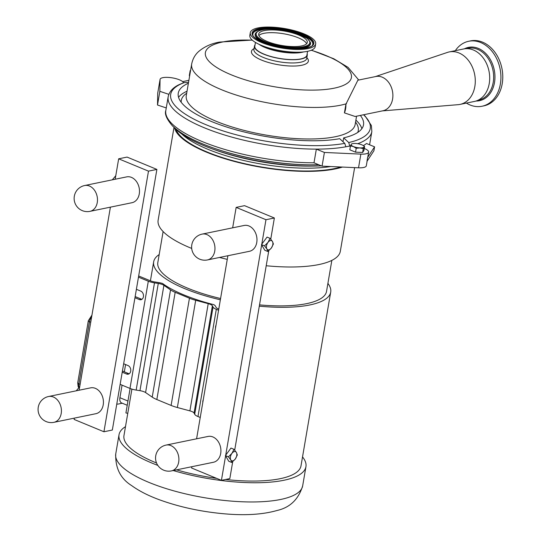 <?xml version="1.0" encoding="UTF-8"?>
<svg xmlns="http://www.w3.org/2000/svg" width="541" height="541" viewBox="0 0 541 541"><rect width="100%" height="100%" fill="white"/><g stroke="black" fill="none" stroke-linecap="round" stroke-linejoin="round"><path stroke-width="0.81" d="M118.668 158.811L127.067 157.086L156.883 169.414L136.393 289.3L140.768 291.105A4.484 3.408 78.4 0 1 143.5 295.69A4.484 3.408 78.4 0 1 140.951 299.714A4.484 3.408 78.4 0 1 139.328 299.545L134.952 297.739L123.666 363.762L128.041 365.567A4.484 3.408 78.4 0 1 130.773 370.152A4.484 3.408 78.4 0 1 128.224 374.176A4.484 3.408 78.4 0 1 126.594 374.007L122.225 372.201L112.339 430.034L103.933 431.759L148.484 171.139L118.668 158.811L115.172 179.247M218.767 309.087L218.321 308.904A6.593 1.961 -170.3 0 1 216.109 307.376L215.46 306.138A9.758 2.901 9.7 0 0 213.763 304.644A89.806 26.705 9.7 0 1 162.55 283.47A9.758 2.901 9.7 0 0 158.297 282.503L154.503 281.908A6.593 1.961 -170.3 0 1 150.324 280.786L138.672 275.971M135.149 296.569L141.343 299.132A4.484 3.408 -101.6 0 0 141.918 299.301M122.422 371.031L128.616 373.594A4.484 3.408 -101.6 0 0 129.191 373.763M270.067 238.344L272.454 241.475A4.943 2.861 112.5 0 0 267.998 242.388L270.067 238.344L267.051 237.093L261.472 244.593L264.799 250.26L267.822 251.504L266.875 248.968A4.943 2.861 112.5 0 0 271.332 248.055A4.943 2.861 112.5 0 0 272.454 241.475L273.401 244.005L271.332 248.055L267.822 251.504M266.875 248.968L264.488 245.837L267.998 242.388A4.943 2.861 112.5 0 0 266.875 248.968M261.472 244.593L264.488 245.837M261.79 244.167L265.969 219.72L274.368 217.989L270.757 239.149M234.01 449.321L236.39 452.452L237.337 454.981L235.267 459.032A4.943 2.861 112.5 0 0 236.39 452.452A4.943 2.861 112.5 0 0 231.933 453.365L234.01 449.321L230.987 448.07L225.725 455.143L261.661 244.917M268.782 250.706L234.693 450.126M225.725 455.143L225.408 455.569L228.742 461.236L231.758 462.481L230.811 459.945A4.943 2.861 112.5 0 0 235.267 459.032L231.758 462.481M230.811 459.945L228.424 456.814L231.933 453.365A4.943 2.861 112.5 0 0 230.811 459.945M225.408 455.569L228.424 456.814M191.825 466.707L191.602 468.006L221.418 480.34L225.597 455.894M221.418 480.34L229.824 478.609L232.718 461.683M202.145 234.104L244.16 225.462A13.187 10.015 78.4 0 1 256.63 236.356A13.187 10.015 78.4 0 1 249.475 251.295L207.46 259.937A13.187 10.015 -101.6 0 0 214.966 248.096A13.187 10.015 -101.6 0 0 206.926 234.605A13.187 10.015 -101.6 0 0 202.145 234.104A13.187 13.187 0 0 0 199.764 259.207A13.187 13.187 0 0 0 207.46 259.937M166.087 445.081L208.096 436.438A13.187 10.015 78.4 0 1 220.566 447.333A13.187 10.015 78.4 0 1 213.411 462.271L171.396 470.913A13.187 10.015 -101.6 0 0 178.902 459.072A13.187 10.015 -101.6 0 0 170.861 445.581A13.187 10.015 -101.6 0 0 166.087 445.081A13.187 13.187 0 0 0 163.7 470.183A13.187 13.187 0 0 0 171.396 470.913M265.969 219.72L236.153 207.392L244.552 205.661L274.368 217.989M236.153 207.392L232.657 227.822M227.889 255.731L196.593 438.798M115.774 175.737L112.298 179.842M110.405 207.156L79.108 390.223M79.71 386.714L76.234 390.818M74.34 418.132L74.117 419.431L103.933 431.759M84.66 185.522L126.675 176.88A13.187 10.015 78.4 0 1 139.145 187.781A13.187 10.015 78.4 0 1 131.99 202.713L89.975 211.355A13.187 10.015 -101.6 0 0 97.481 199.514A13.187 10.015 -101.6 0 0 89.441 186.03A13.187 10.015 -101.6 0 0 84.66 185.522A13.187 13.187 0 0 0 82.279 210.625A13.187 13.187 0 0 0 89.975 211.355M48.602 396.499L90.611 387.856A13.187 10.015 78.4 0 1 103.081 398.758A13.187 10.015 78.4 0 1 95.926 413.689L53.911 422.332A13.187 10.015 -101.6 0 0 61.417 410.491A13.187 10.015 -101.6 0 0 53.376 397.006A13.187 10.015 -101.6 0 0 48.602 396.499A13.187 13.187 0 0 0 46.215 421.601A13.187 13.187 0 0 0 53.911 422.332M123.666 363.762L122.225 372.201M136.393 289.3L134.952 297.739M148.484 171.139L156.883 169.414M255.021 44.957A26.786 7.966 9.7 0 0 254.459 46.161A26.786 7.966 9.7 0 0 263.792 54.188A26.786 7.966 9.7 0 0 291.383 59.713A26.786 7.966 9.7 0 0 307.268 55.189A26.786 7.966 9.7 0 0 307.139 53.863M307.572 51.327L306.923 55.128A26.441 7.865 -170.3 0 1 292.627 59.611A26.441 7.865 -170.3 0 1 254.804 46.222L255.453 42.421M355.153 116.491L344.421 112.88L345.895 104.251L357.878 80.203M361.861 128.663A93.972 27.943 9.7 0 0 355.904 120.095M187.024 91.233A93.972 27.943 9.7 0 0 178.557 97.333M375.278 76.626L447.441 52.409A26.786 20.348 78.4 0 1 449.246 51.922L463.657 48.961A26.786 20.348 78.4 0 1 489.247 83.544A26.786 20.348 78.4 0 1 474.45 101.438L460.039 104.399A26.786 20.348 78.4 0 1 458.186 104.67L382.331 110.898M449.246 51.922A26.786 20.348 78.4 0 1 474.836 86.513A26.786 20.348 78.4 0 1 460.039 104.399M357.804 80.217L375.88 76.504A17.495 13.288 78.4 0 1 392.59 99.091A17.495 13.288 78.4 0 1 382.933 110.777L355.119 116.498M345.895 104.251A17.495 13.288 78.4 0 1 344.421 112.88M258.882 35.557A24.663 7.331 -170.3 0 1 279.771 33.197A24.663 7.331 -170.3 0 1 304.238 41.035A24.663 7.331 -170.3 0 1 306.619 43.713M293.959 46.6A24.663 7.331 -170.3 0 1 258.679 34.11A24.663 7.331 -170.3 0 1 272.015 29.924A24.663 7.331 -170.3 0 1 307.295 42.421A24.663 7.331 -170.3 0 1 293.959 46.6M315.673 43.848L315.207 46.594A33.163 9.86 -170.3 0 1 298.01 52.213A33.163 9.86 -170.3 0 1 297.273 52.22A33.163 9.86 -170.3 0 1 264.177 46.431A33.163 9.86 -170.3 0 1 249.827 35.415L250.294 32.676A33.163 9.86 -170.3 0 1 268.228 27.05A33.163 9.86 -170.3 0 1 315.673 43.848A33.163 9.86 -170.3 0 1 297.739 49.474A33.163 9.86 -170.3 0 1 250.294 32.676M466.389 103.094A33.163 25.19 -101.6 0 0 482.045 106.239A33.163 25.19 -101.6 0 0 500.364 84.092A33.163 25.19 -101.6 0 0 468.682 41.272A33.163 25.19 -101.6 0 0 455.306 50.678M482.045 106.239L483.904 105.86A33.163 25.19 -101.6 0 0 502.217 83.706A33.163 25.19 -101.6 0 0 470.542 40.886L468.682 41.272M360.34 115.422A93.972 27.943 -170.3 0 1 363.518 124.836A93.972 27.943 -170.3 0 1 343.67 137.867L348.735 142.554L349.797 146.138M343.008 141.742L343.67 137.867M215.25 148.619L216.434 149.025A98.645 29.336 9.7 0 0 308.965 164.843L310.216 164.849A101.241 30.107 -170.3 0 1 215.25 148.619C195.281 141.776 180.992 134.175 172.396 125.816C166.628 119.061 164.437 113.941 165.83 110.465A103.317 30.722 -170.3 0 0 314.003 162.8L316.343 149.12L324.404 152.454L360.867 154.117A11.943 3.55 9.7 0 0 368.651 152.122A11.943 3.55 9.7 0 0 364.289 148.464M350.44 146.097A11.943 3.55 9.7 0 0 347.877 146.388A103.317 30.722 -170.3 0 1 345.861 146.787L344.766 143.372L339.701 138.685A93.972 27.943 -170.3 0 1 235.382 129.644A93.972 27.943 -170.3 0 1 178.266 93.174A93.972 27.943 -170.3 0 1 188.39 83.246M188.532 82.401L184.041 82.59M345.861 146.787A103.317 30.722 -170.3 0 1 316.343 149.12A103.317 30.722 -170.3 0 1 168.17 96.785L165.83 110.465M367.109 161.144L366.311 165.803A11.943 3.55 -170.3 0 1 358.527 167.798L322.064 166.134L314.003 162.8M322.064 166.134L324.404 152.454M363.41 145.671L364.614 146.564L363.951 150.432L362.619 152.488L355.545 152.163L349.811 149.789L350.467 145.921L351.231 144.346A6.593 1.961 9.7 0 0 353.435 146.557A6.593 1.961 9.7 0 0 359.839 147.903A6.593 1.961 9.7 0 0 364.039 147.037A6.593 1.961 9.7 0 0 363.288 145.583A6.593 1.961 9.7 0 0 361.834 144.826A6.593 1.961 9.7 0 0 355.43 143.48A6.593 1.961 9.7 0 0 352.34 143.71A6.593 1.961 9.7 0 0 351.231 144.346L351.799 143.872M367.637 157.445L366.974 161.353L373.912 150.756L374.582 146.848L367.637 157.445A11.943 3.55 9.7 0 0 367.812 157.012L368.651 152.122M374.582 146.848L366.487 143.5A103.317 30.722 9.7 0 1 363.363 145.637M183.541 82.766A11.943 3.55 9.7 0 0 171.429 77.728A11.943 3.55 9.7 0 0 160.075 79.371A11.943 3.55 9.7 0 0 160.062 79.534L159.852 91.334L168.86 94.337M159.852 91.334L157.512 105.015L157.722 93.214A11.943 3.55 -170.3 0 1 157.735 93.052A11.943 3.55 -170.3 0 1 157.776 92.896M166.263 107.936L157.512 105.015M190.635 70.127A11.422 3.395 9.7 0 0 190.114 70.918A11.422 3.395 9.7 0 0 190.344 71.831M190.114 70.918L189.364 75.314A11.422 3.395 9.7 0 0 189.587 76.234M362.619 152.488L363.282 148.619L359.839 147.903L356.208 148.295L353.435 146.557L350.467 145.921M355.545 152.163L356.208 148.295M364.614 146.564L363.282 148.619M174.317 127.629A98.645 29.336 9.7 0 0 203.977 145.685A98.645 29.336 9.7 0 0 212.295 148.897A98.645 29.336 9.7 0 0 312.914 166.094A98.645 29.336 9.7 0 0 321.368 165.85M175.96 129.292A91.375 27.172 9.7 0 0 207.352 152.102A91.375 27.172 9.7 0 0 340.844 166.993M174.581 127.913A92.41 27.483 9.7 0 0 206.689 152.237A92.41 27.483 9.7 0 0 342.433 167.068M174.006 127.351L158.134 220.18A92.41 27.483 9.7 0 0 190.344 247.866A92.41 27.483 9.7 0 0 191.69 248.414M219.504 257.455A92.41 27.483 9.7 0 0 227.267 259.362M266.206 265.746A92.41 27.483 9.7 0 0 340.316 251.322L354.625 167.622M163.118 231.555L157.823 262.534A85.586 25.447 9.7 0 0 220.572 298.524M259.518 304.887A85.586 25.447 9.7 0 0 306.693 303.629A85.586 25.447 9.7 0 0 326.541 291.376L331.843 260.39M259.301 306.165A89.806 26.705 9.7 0 0 309.871 304.941A89.806 26.705 9.7 0 0 330.707 292.086A89.806 26.705 9.7 0 0 327.907 283.403M159.189 254.561A89.806 26.705 9.7 0 0 153.664 261.824A89.806 26.705 9.7 0 0 220.356 299.788M173.235 470.535A94.817 28.193 9.7 0 0 283.951 480.252A94.817 28.193 9.7 0 0 305.942 466.673A94.817 28.193 9.7 0 0 302.527 456.915M125.492 426.653A94.817 28.193 9.7 0 0 119.027 434.727A94.817 28.193 9.7 0 0 157.823 465.395M225.536 479.488A89.806 26.705 9.7 0 0 280.17 478.69A89.806 26.705 9.7 0 0 301.006 465.835L330.707 292.086M131.909 389.114L123.963 435.573A89.806 26.705 9.7 0 0 156.538 462.995M176.555 469.852A89.806 26.705 9.7 0 0 216.691 478.379M138.476 277.134L148.308 281.205A9.758 2.901 9.7 0 0 154.489 282.855L158.283 283.45A6.593 1.961 -170.3 0 1 163.909 285.323L170.543 289.895L152.217 397.121L145.583 392.55A6.593 1.961 9.7 0 0 139.957 390.676L136.163 390.081A9.758 2.901 -170.3 0 1 129.982 388.431L120.143 384.36M171.112 405.432L156.843 399.535L175.169 292.309L189.445 298.213L171.112 405.432A21.099 6.276 9.7 0 0 177.36 407.515L195.693 300.289L208.217 303.65A6.593 1.961 -170.3 0 1 212.383 305.821L213.032 307.065A9.758 2.901 9.7 0 0 216.305 309.317L218.571 310.25M200.238 417.476L197.972 416.543A9.758 2.901 -170.3 0 1 194.699 414.291L194.057 413.047A6.593 1.961 9.7 0 0 189.891 410.876L177.36 407.515M202.807 402.457A4.484 3.408 78.4 0 1 203.274 399.731M215.534 327.995A4.484 3.408 78.4 0 1 216.001 325.269M130.104 388.479L125.918 412.945L127.764 413.331M195.693 300.289A21.099 6.276 -170.3 0 1 189.445 298.213M175.169 292.309A21.099 6.276 -170.3 0 1 170.543 289.895M152.217 397.121A21.099 6.276 9.7 0 0 156.843 399.535M127.23 405.277L121.597 402.944A6.593 3.814 -67.5 0 1 119.913 397.716L122.063 385.151M125.58 364.553L124.335 371.823M122.259 403.221L118.154 404.066A6.593 3.814 -67.5 0 1 116.788 403.985M254.459 46.161L253.905 49.387A26.786 7.966 9.7 0 0 263.244 57.414A26.786 7.966 9.7 0 0 290.828 62.945A26.786 7.966 9.7 0 0 306.72 58.414L307.268 55.189M254.033 48.636A28.862 8.582 9.7 0 0 261.513 60.078A28.862 8.582 9.7 0 0 295.974 65.975A28.862 8.582 9.7 0 0 306.848 57.664M252.336 40.19A74.07 22.025 9.7 0 0 222.574 42.002A74.07 22.025 9.7 0 0 231.203 74.793A74.07 22.025 9.7 0 0 334.23 88.169A74.07 22.025 9.7 0 0 325.594 55.378A74.07 22.025 9.7 0 0 311.251 50.259M356.566 116.2L355.153 124.471A85.661 25.474 9.7 0 1 304.346 138.942A85.661 25.474 9.7 0 1 216.136 121.265A85.661 25.474 9.7 0 1 186.28 95.601L191.67 64.054A85.661 25.474 9.7 0 0 221.526 89.711A85.661 25.474 9.7 0 0 346.517 103.716M357.736 132.444A89.765 26.692 9.7 0 0 355.559 122.117M186.679 93.255A89.765 26.692 9.7 0 0 181.194 102.269M295.345 48.609A28.105 8.358 -170.3 0 1 266.199 43.294A28.105 8.358 -170.3 0 1 255.562 33.326L255.792 32.981A27.936 8.311 9.7 0 0 266.368 42.895A27.936 8.311 9.7 0 0 295.339 48.176A27.936 8.311 9.7 0 0 310.385 42.313L310.487 42.712A28.105 8.358 -170.3 0 1 295.345 48.609M252.897 35.003A30.391 9.035 -170.3 0 1 269.317 28.829A30.391 9.035 -170.3 0 1 309.614 39.141A30.391 9.035 -170.3 0 1 312.448 45.18M295.082 47.452A27.185 8.081 -170.3 0 1 259.038 38.235A27.185 8.081 -170.3 0 1 270.885 29.072A27.185 8.081 -170.3 0 1 306.936 38.289A27.185 8.081 -170.3 0 1 295.082 47.452M296.914 48.852A31.31 9.312 9.7 0 0 310.568 38.296A31.31 9.312 9.7 0 0 269.053 27.679A31.31 9.312 9.7 0 0 255.399 38.228A31.31 9.312 9.7 0 0 296.914 48.852M252.843 34.813A30.56 9.089 -170.3 0 1 274.72 28.599A30.56 9.089 -170.3 0 1 309.824 38.763A30.56 9.089 -170.3 0 1 312.563 45.018C312.597 47.716 296.59 50.671 280.698 47.277C265.124 45.038 251.978 37.214 252.843 34.813M259.051 44.328A26.441 7.865 9.7 0 0 293.756 53.032A26.441 7.865 9.7 0 0 303.542 51.929M298.01 52.213L294.886 52.24A27.219 8.095 -170.3 0 1 294.284 52.247A27.219 8.095 -170.3 0 1 267.119 47.5L264.177 46.431M466.173 48.649L467.951 48.284A26.441 20.078 78.4 0 1 493.203 82.421A26.441 20.078 78.4 0 1 478.602 100.085L478.156 100.173M476.039 101.025A27.219 20.673 -101.6 0 0 494.501 82.523A27.219 20.673 -101.6 0 0 486.744 54.54A27.219 20.673 -101.6 0 0 464.415 48.818M363.694 114.733L365.276 116.247L371.383 125.546L371.843 131.598A103.317 30.722 -170.3 0 1 357.682 143.71M350.514 145.806A103.317 30.722 -170.3 0 1 349.831 145.969M363.525 114.766A101.241 30.107 -170.3 0 1 348.735 142.554M318.777 164.775A101.241 30.107 -170.3 0 1 310.216 164.849L318.777 164.775M344.766 143.372A101.241 30.107 -170.3 0 1 211.227 126.783A101.241 30.107 -170.3 0 1 184.616 82.482M360.867 154.117L358.527 167.798M160.062 79.534L157.722 93.214M212.295 148.897L214.878 149.83A93.424 27.78 9.7 0 0 310.169 166.121L312.914 166.094M181.776 133.992A91.375 27.172 9.7 0 0 207.832 149.269A91.375 27.172 9.7 0 0 330.747 166.533M148.308 281.205L129.982 388.431M213.032 307.065L194.699 414.291M216.305 309.317L197.972 416.543M212.383 305.821L194.057 413.047M208.217 303.65L189.891 410.876M163.909 285.323L145.583 392.55M158.283 283.45L139.957 390.676M154.489 282.855L136.163 390.081M139.328 299.545L141.343 299.132M126.594 374.007L128.616 373.594M115.74 453.94C115.247 468.093 120.515 478.623 131.551 485.527C139.078 490.991 148.423 495.759 159.588 499.837C179.639 507.1 201.293 511.759 224.562 513.828C245.418 515.654 262.96 514.525 277.202 510.447C290.017 507.532 298.504 499.35 302.662 485.886A94.817 28.193 -170.3 0 1 280.664 499.465A94.817 28.193 -170.3 0 1 174.811 491.133A94.817 28.193 -170.3 0 1 115.74 453.94L119.027 434.727M127.953 401.037L119.913 397.716M80.122 384.299L78.871 383.779L89.475 321.726L90.732 322.247M79.06 387.295A6.593 3.814 -67.5 0 1 78.871 383.779A3.3 0.981 9.7 0 1 77.721 382.791L78.188 386.747L78.722 387.613M91.943 315.153L88.325 320.739A3.3 0.981 -170.3 0 0 89.475 321.726A6.593 3.814 -67.5 0 1 91.659 316.823M252.207 40.068L219.572 42.076C211.382 43.51 204.43 46.634 198.716 51.463C195.071 54.695 192.724 58.888 191.67 64.054M358.744 80.027L348.079 67.382L333.736 58.739L311.413 50.191M310.385 42.313L307.302 38.411L296.461 33.224L276.397 29.261C265.658 28.423 258.794 29.667 255.792 32.981M184.041 82.584L179.45 84.491C173.093 87.405 169.333 91.503 168.17 96.785M371.843 131.598L369.591 144.785M157.735 93.052L160.075 79.371M188.89 80.325L182.628 81.61M352.34 143.71L351.711 143.886M150.418 280.826L153.664 261.824M302.662 485.886L305.942 466.673M88.325 320.739L77.721 382.791"/></g></svg>
